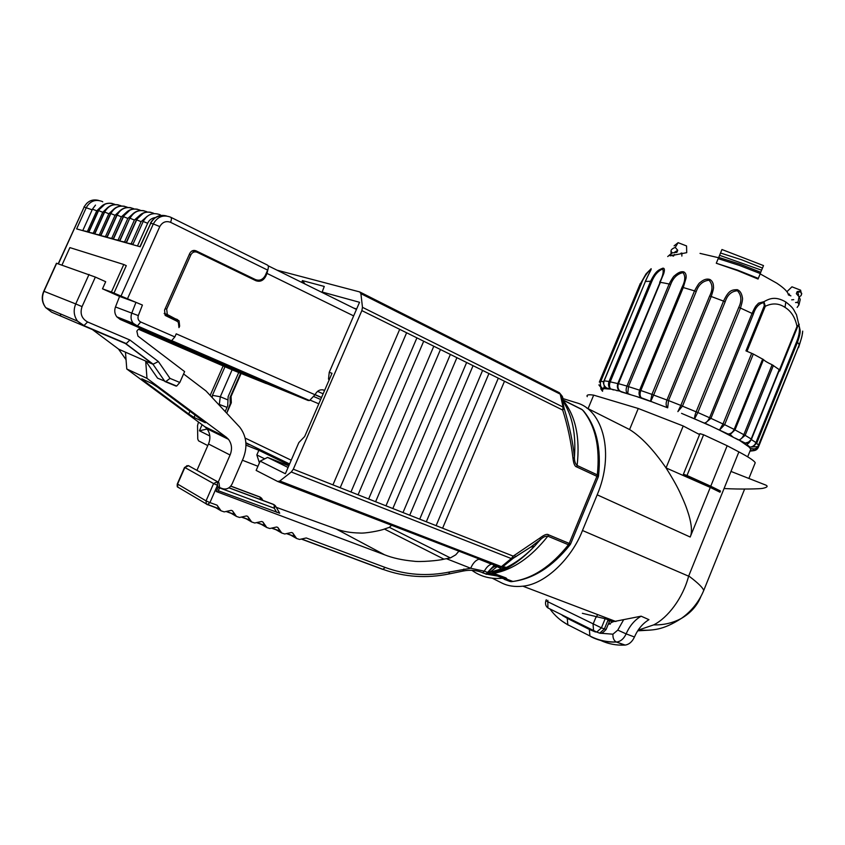 <?xml version="1.0" encoding="UTF-8"?>
<svg xmlns="http://www.w3.org/2000/svg" width="845" height="845" viewBox="0 0 845 845"><rect width="100%" height="100%" fill="white"/><g stroke="black" fill="none" stroke-linecap="round" stroke-linejoin="round"><path stroke-width="1.27" d="M492.297 578.223L501.444 582.807C507.528 585.965 514.668 587.085 522.875 586.187C545.669 584.17 572.171 557.679 582.48 530.502L597.183 494.821C614.706 453.913 603.383 409.804 576.353 402.748L562.812 398.544M597.183 494.821L690.185 537.029C692.256 532.551 691.791 525.146 688.781 514.827C686.636 508.204 685.717 505.014 679.686 491.938C676.475 485.21 671.933 477.203 666.04 467.919C653.217 449.434 641.07 436.643 629.578 429.545L586.62 407.924M671.141 253.225L671.036 250.997C670.972 249.74 672.377 248.546 675.25 247.405L678.112 242.673L686.552 245.948L686.721 252.676L670.148 255.845L671.891 252.961L676.898 252.338L677.743 250.289L673.856 252.718M640.267 283.508L640.035 285.061M667.677 407.818L667.18 407.396C665.871 405.579 665.797 403.128 666.958 400.023L668.532 400.572L667.677 407.818L640.827 397.594C638.968 395.64 638.566 393.168 639.612 390.179L640.806 390.517C639.676 393.675 639.866 396.168 641.397 397.974L621.022 391.826L618.329 389.513C617.272 388.056 617.082 386.08 617.779 383.588L618.455 383.672C617.41 386.714 617.948 389.228 620.061 391.214L605.759 387.792C603.351 384.369 602.77 382.067 604.017 380.894L604.186 380.82C603.267 383.503 603.795 385.827 605.759 387.792L607.481 388.911L602.379 388.468C600.341 386.556 599.823 384.126 600.858 381.169L641.672 282.843L640.954 282.853L646.034 273.896L651.157 268.699C651.146 270.548 650.28 270.305 645.411 281.438L604.038 380.831M651.791 281.522L650.597 281.29C655.921 270.411 658.91 269.904 662.881 268.171C664.571 268.076 664.846 269.893 663.716 273.653L617.779 383.588L610.217 381.845L651.791 281.522C654.463 275.069 658.075 270.896 662.638 268.995C663.895 271.446 662.913 275.903 659.67 282.378M223.312 365.114L139.89 328.726L263.175 382.183L308.034 400.445L309.534 400.53L315.005 394.742L176.225 333.828L174.852 336.923L140.714 321.998C138.284 320.614 137.481 318.48 138.305 315.597L142.414 305.056L111.424 292.032L102.498 288.821L119.578 296.426L115.469 306.957C114.191 310.611 114.656 313.917 116.842 316.864L120.243 319.463L142.087 328.948C139.847 328.251 138.094 329.001 136.858 331.208L137.957 336.099L184.611 371.61L179.816 382.468L169.993 378.38L158.374 361.544L129.887 340.007L87.595 321.977C81.638 318.597 79.789 313.474 82.06 306.608L95.358 277.075L56.457 263.249L43.782 291.219L75.733 303.936C73.198 310.178 73.8 315.914 77.539 321.142L83.666 325.853L125.43 343.545L126.254 343.566L129.887 340.007M223.302 365.135L266.27 383.577L233.41 370.374L138.517 329.275M458.782 551.341L455.708 554.859L450.374 557.922L389.387 527.343L391.457 525.368M795.546 302.542L797.955 302.447L798.937 304.897L797.152 307.4M788.396 294.947C788.142 292.085 784.255 288.156 776.735 283.149L760.151 273.875M750.54 450.279L750.782 449.117L748.923 446.899L738.857 439.907C740.907 439.421 742.554 437.678 743.822 434.679L745.142 435.333L739.628 440.002L738.308 439.875L719.444 430.116L723.003 423.958L724.64 424.676L719.444 430.116L704.582 422.996C706.536 422.542 708.205 420.768 709.599 417.673L752.092 313.305C756.169 304.559 755.662 306.513 758.525 303.165L763.943 301.676C769.362 298.771 775.087 295.792 785.808 301.982C794.522 308.784 793.159 309.323 796.508 314.752L800.13 330.205C800.447 332.18 799.623 336.035 797.659 341.792L756.782 443.086L752.916 446.847L750.001 447.079C752.726 446.899 754.712 445.399 755.948 442.579L758.683 445.315M799.19 344.866L799.254 344.76C802.729 335.169 801.916 335.507 802.634 331.842L802.687 331.124M189.428 466.176L188.562 465.69L184.844 467.517L177.535 484.164L177.799 487.1L179.467 488.093M188.287 465.606L217.418 481.65L217.482 485.273L213.595 483.572L217.418 481.65L218.95 482.78L219.647 487.66L218.137 487.195L216.257 491.515L217.799 491.906M500.905 567.259L506.482 567.375L488.347 572.752L484.312 571.157L470.697 568.252L449.677 571.97C427.412 576.533 405.917 575.033 385.172 567.449L306.27 537.969L299.563 539.448L296.627 538.497L292.697 532.941L291.514 532.498L284.744 533.987L281.776 533.026L277.825 527.449L276.632 527.005L269.808 528.516L266.809 527.523L262.837 521.935L261.633 521.492L254.746 523.002L251.704 521.988L247.712 516.38L246.497 515.936L239.558 517.467L236.463 516.432L232.449 510.803L231.224 510.348L224.221 511.89L221.084 510.824L217.049 505.173L219.172 508.817L218.179 508.458M218.897 508.88L206.602 504.254M232.449 510.803L234.54 514.415L233.537 514.045M234.266 514.468L226.059 511.478M247.712 516.38L249.771 519.971L248.757 519.601M249.476 520.024L241.374 517.066M763.489 359.6C764.672 360.921 767.545 362.642 772.119 364.755L743.822 434.679L734.992 429.915L763.489 359.6L753.317 354.034L751.701 353.316L723.003 423.958L710.92 418.338L753.391 314.023C755.504 307.337 758.958 303.556 763.753 302.668L764.303 305.742L745.955 350.855L751.701 353.316M735.213 438.154L745.258 443.086L743.082 442.727C745.195 444.322 747.983 443.181 751.448 439.294L779.502 369.825L772.119 364.755M262.837 521.935L264.855 525.495L263.83 525.125M264.559 525.537L256.553 522.611M675.25 247.405L677.743 250.289M719.602 255.317L720.51 253.014L741.72 259.806L762.496 268.076L761.567 270.189L719.602 255.317L718.746 257.419L739.988 264.147L760.711 272.291L761.567 270.189M779.301 370.342L779.724 371.029L797.553 326.899L798.958 325.114C800.014 329.613 799.317 334.979 796.867 341.211L755.948 442.579L751.321 439.558C747.498 445.579 747.593 442.907 746.991 444.65L749.98 447.079L757.944 446.593L758.704 445.241L799.254 344.76L796.867 341.211M798.282 295.877L798.578 294.451L797.184 291.588L800.363 291.198L801.567 294.049L801.049 295.666L799.148 296.88M793.73 299.658L791.691 299.838M797.184 291.588L796.339 293.659L799.064 296.753L797.965 302.447M672.546 255.887L672.916 254.915M678.112 242.673L674.099 245.853M674.511 254.451L673.497 256.13M762.496 268.076L763.5 265.583L721.957 249.518L720.51 253.014M760.711 272.291L760.278 273.569L739.481 265.446L718.187 258.644L718.746 257.419M801.546 294.482L800.606 290.173L800.363 291.198M799.94 300.778L800.247 299.479L799.064 296.753M763.753 302.668L763.943 301.676L765.295 306.281C772.341 302.859 778.91 303.228 785.016 307.379C791.226 311.192 795.229 317.551 797.015 326.445L799.212 324.195L798.958 325.114M641.672 282.843C643.858 275.998 653.85 264.485 649.562 272.439L645.253 281.48M670.666 284.48C673.19 277.825 677.278 273.875 682.929 272.639C685.644 275.903 685.348 280.793 682.031 287.311L639.612 390.179L628.469 386.619L670.666 284.48L669.134 284.015C671.87 278.85 673.729 276.04 674.732 275.586C678.324 272.396 681.355 271.171 683.848 271.91C685.717 272.977 686.446 275.079 686.024 278.227L683.256 287.543L682.031 287.311M696.227 291.525C698.604 284.691 702.871 280.92 709.008 280.202C712.726 284.195 712.937 289.476 709.631 296.035L666.958 400.023L653.639 395.059L696.227 291.525L694.527 290.881C697.347 285.589 699.216 282.79 700.146 282.494C703.663 279.441 706.938 278.449 709.969 279.515C712.314 280.962 713.486 283.392 713.465 286.814C713.835 287.617 713.085 290.849 711.215 296.5L709.631 296.035M725.147 301.834C727.418 294.873 731.516 291.187 737.431 290.754C741.509 295.285 741.952 300.841 738.752 307.432L696.132 411.842L697.854 412.518L694.674 418.687C694.432 417.261 694.917 414.979 696.132 411.842L682.464 406.139L725.147 301.834L723.531 301.105C728.781 290.131 731.633 289.888 737.22 289.666C739.935 290.648 741.646 293.236 742.343 297.429C742.892 298.686 742.269 302.235 740.473 308.066L738.752 307.432M671.891 252.961L667.73 256.563M680.996 253.141L681.873 253.479M718.187 258.644L716.285 263.249L737.558 270.136L758.324 278.406L760.278 273.569M799.233 344.823L758.461 447.068C757.088 450.184 754.374 451.304 750.328 450.406L752.483 450.755C755.261 450.501 757.162 449.17 758.187 446.773L757.933 446.604M800.606 290.173L791.945 286.814L786.98 291.641M788.543 294.176L789.304 294.049M788.786 295.053L790.899 295.877M277.825 527.449L279.811 530.987L278.787 530.607M279.505 531.019L271.594 528.125M758.324 278.406L758.049 279.03L737.463 270.558L716.285 263.249M797.786 302.193L796.571 302.33M504.687 577.969L503.05 578.16L504.528 577.367M486.414 574.135L488.663 573.301L489.413 574.241L506.482 567.375L502.828 566.71L513.073 558.376L530.48 547.243L540.272 539.765C542.891 537.135 545.416 535.941 547.824 536.174L548.595 534.832C547.148 533.649 544.275 534.705 539.966 538.001L513.211 556.126L511.299 558.556L501.412 566.636L279.832 480.995L291.293 471.996L511.299 558.556L512.788 558.492L513.211 556.126L442.6 528.209L504.497 381.243L498.296 378.18L436.115 525.643L442.6 528.209L403.002 512.556L466.641 362.494L562.685 410.068L564.122 408.262C569.678 426.683 573.111 443.076 574.41 457.462C576.184 434.108 572.318 415.254 562.791 400.9M362.473 307.326L360.899 293.648L560.235 394.15L561.207 394.974L564.122 408.262L563.055 407.068L362.473 307.326L361.861 310.601L456.913 357.678L392.83 508.532L293.31 469.197L291.293 471.996M749.969 451.145L753.18 450.744M757.944 446.582L757.912 446.625C756.222 448.811 753.751 449.466 750.487 448.568L754.31 448.885M745.258 443.076L748.533 442.115L751.448 439.294M716.254 428.595L728.02 434.003L730.925 433.791L734.992 429.915L734.157 429.397L762.676 359.019M732.837 436.876L730.27 434.647L730.925 433.791L728.031 434.003C730.714 433.886 732.752 432.355 734.157 429.397L724.64 424.676L753.317 354.034M681.545 413.353L704.043 422.975L705.3 423.091L710.92 418.338L697.854 412.518L740.473 308.066L753.391 314.023M677.88 411.621L682.464 406.139L680.838 405.42L677.88 411.621M667.687 407.818L663.853 406.339M637.838 396.992L650.713 401.459L653.639 395.059L651.939 394.393L650.555 401.206L654.136 402.706M618.329 389.513L620.072 391.224L627.729 393.77L628.469 386.619L626.948 386.08C625.796 389.154 625.87 391.573 627.18 393.326L630.486 394.615M604.101 385.647L607.481 388.911L610.798 389.112C609.266 387.39 609.076 384.961 610.217 381.845L609.055 381.507C608.041 384.359 608.421 386.757 610.196 388.7L613.459 389.946M599.327 382.077L600.182 381.063L600.658 386.757L598.894 384.876L602.633 389.82L603.33 389.07L600.658 386.757L602.379 388.468C604.682 388.816 605.58 388.742 605.073 388.235L604.175 385.521M602.633 389.82L601.038 388.89M602.559 391.224L600.932 388.784M602.538 391.277L600.943 389.144M604.471 388.742L604.851 387.601M603.932 387.084L603.488 388.679M292.697 532.941L294.651 536.459L293.606 536.068M294.335 536.48L286.518 533.607M450.374 354.435L385.975 505.828L409.719 515.207L473.063 365.684L450.374 354.435M502.078 578.265L505.437 579.29L506.768 578.635L505.669 577.8L492.445 572.921M126.137 242.24L124.542 241.976L134.408 220.038L140.513 214.641M106.84 236.853L105.445 236.621L115.057 215.295L120.55 210.215M113.156 238.617L111.698 238.374L121.384 216.848L127.141 211.641M440.467 349.534L375.613 501.729L368.631 498.972L433.802 346.228L440.467 349.534M419.712 519.157L482.611 370.406L488.928 373.532L426.313 521.766L419.712 519.157M155.86 385.88L191.762 412.466M512.788 558.492L502.828 566.71L499.395 567.016M228.974 487.755L273.188 504.254M230.791 486.076L259.721 496.902L260.904 499.67M230.727 486.16L260.397 497.272L261.665 498.328L261.432 499.87M486.488 574.294L489.667 573.987M183.587 373.944L206.043 391.003L239.8 427.221C246.666 436.337 247.754 446.836 243.085 458.719L232.09 483.974C229.84 488.125 226.713 489.709 222.71 488.727L219.689 487.597L217.767 491.98M196.948 470.338L208.493 443.984C210.764 438.365 210.236 433.274 206.909 428.7L204.786 426.693L226.344 437.277L146.988 378.349L145.699 361.068L157.571 378.159L165.831 381.56L169.993 378.38M146.988 378.349L126.771 368.99L125.472 352.175L152.987 364.269L158.374 361.544M226.344 437.277L228.499 439.326C231.868 444.005 232.396 449.234 230.072 455.011L208.493 443.984M143.555 380.567L141.833 378.792L152.195 383.63L157.719 387.2L205.356 422.743L194.044 417.441L188.72 413.997L143.555 380.567L143.914 379.764M125.472 352.175L118.733 349.217L92.39 329.55M132.823 244.11L131.155 243.825L141.094 221.675L147.283 216.225M100.65 235.121L99.319 234.899L108.847 213.774L114.17 208.778M94.566 233.431L93.299 233.209L102.752 212.275L107.906 207.384M119.589 240.413L118.057 240.16L127.838 218.433L133.668 213.151M423.704 341.232L358.069 494.79L350.96 491.98L416.912 337.863L423.704 341.232M570.164 544.698L570.618 543.927M569.868 545.036L568.453 544.75L569.213 543.419L570.607 543.948L598.218 477.045L596.908 476.326L597.299 474.869L598.503 476.094M504.887 579.353L511.014 581.677L513.274 581.423M598.197 477.108L598.524 475.967C601.45 448.336 596.464 426.683 583.578 410.997L581.592 409.265L562.506 399.685M218.306 490.744L279.706 513.232L275.576 506.123M301.316 539.057L382.817 569.414L385.172 567.449M218.242 482.094L230.072 455.011M204.786 426.693L126.771 368.99M125.43 343.545L152.987 364.269L164.923 381.507L175.844 386.017L176.679 386.049L179.816 382.468M118.469 349.017L126.042 359.632M360.213 292.18L558.841 392.45L560.235 394.15L563.055 407.068L562.685 410.068C567.65 425.648 571.083 441.755 572.984 458.402L574.41 457.462C574.389 461.18 575.297 463.852 577.124 465.468L576.723 466.947L596.908 476.326L569.213 543.419L548.595 534.832M572.984 458.402C573.586 463.694 574.832 466.546 576.723 466.947M497.779 570.988C510.528 566.668 522.78 558.418 534.515 546.229L540.272 539.765L539.966 538.001M217.049 505.173L209.93 502.585L207.352 504.697L206.296 503.916L206.043 500.874L209.93 502.585L217.482 485.273L218.137 487.195M216.257 491.515L384.591 554.795C392.714 558.038 402.41 560.172 413.68 561.196C419.764 562.21 439.136 560.605 443.942 559.158L384.401 529.044C380.525 530.713 364.86 533.575 359.896 533.037C350.717 532.857 342.785 531.484 336.088 528.938L276.273 507.327M488.663 573.301L488.347 572.752C490.565 568.949 493.184 566.773 496.184 566.203L495.381 565.463M120.243 319.463L136.594 325.927L133.151 323.276C130.922 320.266 130.468 316.886 131.767 313.146L135.971 302.352L142.414 305.056M135.971 302.352L119.578 296.426M95.358 277.075L105.688 281.712L102.498 288.821M112.195 203.455C106.047 202.441 101.442 204.796 98.358 210.521L88.545 232.248L82.905 230.664L88.598 231.762M160.814 215.792L160.233 214.778C152.956 212.084 147.273 214.313 143.196 221.464L132.781 244.68L126.359 242.874L131.155 243.825M320.361 397.065L321.501 397.594M324.617 390.379L324.258 390.221C320.371 389.017 317.276 390.527 315.005 394.742L320.35 397.097M406.625 332.772L340.186 487.723L332.941 484.861L399.696 329.339L406.625 332.772M559.305 392.671L561.207 394.974C562.823 396.812 563.203 398.185 562.347 399.083M207.796 445.59L198.543 440.837L197.762 439.009L197.529 425.658L198.48 422.025M384.401 529.044L389.387 527.343M450.374 557.922L443.942 559.158M446.35 558.672L470.697 568.252C472.873 563.245 475.64 560.224 478.988 559.179L491.6 564.196C488.97 564.809 486.54 567.132 484.312 571.157L482.706 572.699L481.227 572.128M502.046 569.097L497.113 566.636L489.508 572.54M111.424 292.032L123.782 264.506L69.881 247.606L61.97 265.087M321.554 397.467L315.058 394.615M277.033 270.178L359.738 291.937L360.899 293.648M482.368 572.688L486.033 574.009L493.66 565.907L494.906 565.516L491.98 564.154M279.832 480.995L277.688 481.481L256.141 470.411L260.165 461.148L267.58 457.409L288.789 465.817M139.911 246.687L150.716 223.302L140.196 246.761L132.781 244.68M150.864 212.306C144.463 211.25 139.657 213.753 136.425 219.806L126.095 242.8L119.8 241.026L124.542 241.976M144.115 210.764C137.767 209.708 132.982 212.19 129.781 218.19L119.536 240.962L113.357 239.219L118.057 240.16M137.492 209.243C131.186 208.208 126.444 210.658 123.264 216.595L113.103 239.146L107.04 237.445L111.698 238.374M130.996 207.754C124.722 206.719 120.011 209.148 116.863 215.031L106.797 237.382L100.84 235.702L105.445 236.621M124.616 206.296C118.384 205.272 113.705 207.669 110.579 213.5L100.597 235.639L94.756 233.991L99.319 234.899M118.342 204.87C112.163 203.846 107.516 206.222 104.421 212L94.513 233.928L88.778 232.312L93.299 233.209M82.905 230.664L76.631 228.9L86.296 207.574C90.088 201.015 95.422 198.987 102.298 201.501L102.752 201.849M123.782 264.506L126.285 265.657L113.948 293.162M250.965 278.332L255.465 279.6C259.679 281.079 262.975 279.653 265.351 275.322L267.654 270.104C268.699 267.347 268.604 265.657 267.347 265.034L170.891 217.323M323.139 393.812L317.572 391.351M289.127 465.035L258.855 450.279L256.838 454.937L264.728 458.846M256.838 454.937L259.415 462.87M329.339 379.468L328.494 379.151L329.244 372.307L332.011 373.3L304.686 436.485L298.834 442.6L285.367 473.739L260.165 461.148M293.31 469.197L361.861 310.601M223.133 365.927L210.173 395.418M257.936 466.282L242.43 460.24M219.225 405.114L220.291 396.749L212.401 395.344L224.981 366.73M227.485 399.748L220.291 396.749L232.111 369.814M301.654 282.357L302.425 280.603L324.269 286.444L322.008 292.423M302.425 280.603L305.056 284.036M214.25 360.245L244.554 373.046L214.25 360.245M163.571 339.986L191.741 351.879L163.571 339.986M308.034 400.445L169.338 340.197L171.556 340.746L174.852 336.923M193.558 250.437L240.202 273.125M310.368 400.234L318.808 403.815M225.203 411.526L227.696 405.832L228.15 396.632L238.723 372.518M227.03 407.353L218.211 404.037M212.19 397.583L212.401 395.344M288.082 467.465L267.58 457.409M258.855 450.279L245.969 445.146M209.835 435.999L199.42 430.792L207.162 429.017M329.244 372.307L359.537 302.288L321.871 291.947M202.092 424.697L199.42 430.792M356.442 309.439L353.823 308.15L356.653 308.943M255.465 279.6L196.051 250.828C193.368 249.866 191.266 250.733 189.755 253.415L164.553 310.073L165.176 315.428L176.774 321.111L178.348 322.315L178.971 327.638L179.658 326.096L179.034 320.762L167.31 314.52L166.687 309.154L190.833 254.873C192.343 252.19 194.434 251.324 197.117 252.275L255.803 280.667C260.006 282.145 263.302 280.72 265.689 276.399L266.999 273.41L353.643 315.893M320.688 399.484L314.013 396.643M230.822 403.878L230.252 403.646L226.745 413.173L231.319 402.738L231.086 396.379L241.121 373.479M230.252 403.646L230.041 397.456L240.624 373.289M231.139 397.921L230.041 397.456M176.351 320.92L173.975 318.29L164.279 313.717M192.079 250.912L195.575 251.863M324.533 390.58L322.79 389.798M254.968 280.265L256.669 280.044M249.275 444.713L245.927 443.382M513.971 555.683L516.168 556.549M329.318 379.521L328.494 379.151M268.214 268.404L266.999 273.41M600.721 640.447C608.104 643.922 616.121 645.474 624.761 645.105L625.173 645.073C629.145 644.45 632.24 641.756 634.458 636.993C637.848 629.24 642.686 623.473 648.949 619.67L641.133 616.185L613.174 621.709L605.601 618.836L606.034 617.769M613.047 621.656L608.157 624.466M718.599 257.746L700.019 253.384M608.58 623.43L610.164 624.202M612.826 621.973L607.988 620.145L609.425 621.36M582.363 613.312L605.601 618.836M690.185 537.029L710.286 487.428L666.04 467.919L683.214 425.986L638.26 408.484L593.676 395.143C588.395 394.351 586.261 394.847 587.264 396.654M629.578 429.545L638.26 408.484M638.091 630.233L639.464 630.201M637.711 630.814L649.953 630.127M638.112 630.19L653.703 624.877C663.621 625.142 672.863 622.976 681.429 618.382C690.787 612.91 697.294 605.58 700.949 596.369M653.703 624.877C667.74 617.843 682.929 598.144 688.622 576.174L689.615 576.607C698.287 583.23 702.987 587.856 703.727 590.497C698.952 601.883 691.516 611.178 681.429 618.382C662.417 630.581 652.424 630.507 638.577 630.138M699.576 434.562L697.674 433.57L699.628 434.436M697.674 433.57L683.214 425.986M588.067 408.653L593.676 395.143M591.215 494.029L590.148 496.606M710.286 487.428L719.993 492.212L720.468 491.019L712.272 488.199L720.468 491.019L710.751 486.224L727.165 445.737L703.6 434.774L687.017 475.481L710.751 486.224M712.515 488.051L710.983 487.29L712.504 488.04M693.048 479.569L693.333 478.861M697.716 481.661L697.97 481.037M710.983 487.29L687.534 476.833L683.404 474.256L699.945 433.654L703.6 434.774M748.923 478.397L755.229 462.764C754.289 460.789 748.839 457.177 738.879 451.906L727.165 445.737M738.879 451.906L688.622 576.174L582.48 530.502M687.017 475.481L683.404 474.256M719.993 492.212L720.468 491.019L719.676 490.755M712.198 487.892L711.638 487.618M664.592 283.086L660.389 282.346L618.455 383.672L626.948 386.08L669.134 284.015L664.592 283.086M603.731 381.739L600.182 381.063L640.954 282.853L599.633 381.401M650.597 281.29L645.411 281.438L604.186 380.82L609.055 381.507L650.597 281.29M82.757 230.622L92.454 209.19L96.763 210.806L101.822 205.979M143.196 221.464L147.653 223.291C149.206 219.901 151.931 217.957 155.818 217.45M137.471 245.99L147.653 223.291M640.806 390.517L683.256 287.543L694.527 290.881L651.939 394.393L640.806 390.517M184.58 467.359L177.313 483.91L206.043 500.874L213.595 483.572L184.844 467.517L187.072 465.616M220.999 510.718L216.214 507.908M236.368 516.306L231.498 513.464M234.509 514.52L233.949 514.193M251.599 521.851L246.655 518.988M249.708 520.087L249.064 519.717M773.407 365.441L745.142 435.333L751.184 438.988L779.248 369.529M266.682 527.364L261.665 524.481M599.601 381.433L640.309 283.455M668.532 400.572L711.215 296.5L723.531 301.105L680.838 405.42L668.532 400.572M802.634 331.842C802.518 335.264 799.835 343.873 799.254 344.76L757.912 446.625M264.76 525.611L264.052 525.199M764.303 305.742L765.295 306.281L746.98 351.33M797.553 326.899L797.015 326.445L779.502 369.804M785.808 301.982L785.016 307.379M281.649 532.857L276.547 529.942M279.674 531.093L278.903 530.66M488.399 574.494L497.462 576.047M471.964 570.354C480.826 576.797 491.188 579.395 503.05 578.16L489.498 573.016L503.071 578.16L505.31 577.663M595.567 631.997L593.602 630.888L593.053 624.233L595.978 617.103M594.236 631.426L596.739 632.071L548.299 608.125M547.813 600.288L547.898 607.925C545.701 606.266 545.025 603.848 545.881 600.689M546.282 599.707L545.902 600.626L547.306 601.503L601.418 627.867L596.739 632.071L599.306 633.021M121.384 216.848L117.117 215.095C121.057 208.219 126.581 206.085 133.679 208.694L134.07 209.011M115.057 215.295L110.832 213.563C114.74 206.75 120.233 204.638 127.278 207.226L127.606 207.447M296.489 538.307L291.314 535.371M505.437 579.29L505.997 577.938M273.917 504.623L228.858 487.829M294.43 536.533L293.637 536.079M61.051 314.15L60.28 315.85M141.094 221.675L136.689 219.869C140.735 212.792 146.375 210.595 153.61 213.257L154.012 213.584M134.408 220.038L130.035 218.253C134.049 211.239 139.647 209.064 146.84 211.715L147.262 212.084M108.847 213.774L104.653 212.053C108.54 205.303 113.99 203.212 121.004 205.789L121.3 205.99M102.752 212.275L98.601 210.574C102.456 203.888 107.864 201.818 114.835 204.374L115.11 204.553M127.838 218.433L123.518 216.658C127.5 209.718 133.056 207.553 140.196 210.183L140.566 210.458M607.988 620.145L604.386 628.965L599.696 633.159C600.32 632.356 600.235 635.672 606.097 629.493L606.129 629.43M609.52 621.128L606.097 629.493L601.418 627.867L605.178 618.688M506.493 579.026L512.904 581.466C532.741 578.54 551.257 566.308 568.453 544.75L547.824 536.174C531.104 557.341 513.126 569.72 493.892 573.311M569.879 545.036C552.535 566.646 533.544 578.793 512.904 581.466L510.031 581.497L504.233 579.3M219.542 487.903L274.287 508.236L276.664 512.323M274.086 504.708L274.287 508.236L275.375 505.785L274.086 504.708M259.521 496.828L260.239 497.187M195.132 414.969L194.044 417.441M189.967 411.188L188.72 413.997M43.771 291.229C41.236 297.155 41.901 302.637 45.778 307.675L51.693 312.196L83.666 325.853L87.595 321.977M126.254 343.566L84.426 325.832L77.539 321.142L45.778 307.675C42.155 302.679 41.553 297.218 43.972 291.293L56.668 263.26M382.067 569.002L382.817 569.414M486.245 574.209L485.685 573.998M82.06 306.608L75.733 303.936L89.031 274.424M577.124 465.468L597.299 474.869C600.246 446.889 595.281 425.204 582.416 409.814L562.77 399.96C575.487 415.381 580.272 437.224 577.124 465.468M384.591 554.795L336.088 528.938M449.677 571.97L448.684 574.019M463.873 569.034L462.87 571.083M277.942 481.576L500.282 567.079L502.395 566.805L500.282 567.079L278.734 481.576M87.384 231.551L96.763 210.806M138.305 315.597L115.469 306.957M58.411 263.862L84.141 207.046L92.168 209.824M126.359 242.874L136.689 219.869L126.095 242.8M119.8 241.026L129.781 218.19L119.536 240.962M113.357 239.219L123.518 216.658L113.103 239.146M107.04 237.445L117.117 215.095L106.797 237.382M100.84 235.702L110.832 213.563L100.597 235.639M94.756 233.991L104.653 212.053L94.513 233.928M88.778 232.312L98.601 210.574L88.545 232.248M166.539 215.971C159.642 214.197 154.36 216.637 150.716 223.302L153.325 223.936L121.152 295.75M58.22 263.788L84.141 207.046C87.447 201.078 92.306 198.871 98.707 200.434M140.714 321.998L137.418 325.906L136.594 325.927L170.711 340.746M170.553 222.309C171.693 219.436 171.683 217.714 170.532 217.144C163.191 214.419 157.455 216.69 153.325 223.936L159.789 226.576C162.377 222.098 165.969 220.672 170.553 222.309L267.654 270.104M127.616 298.465L159.789 226.576M196.051 250.828L194.487 250.416M291.219 460.208L245.156 438.08M173.975 318.29L177.461 319.558M165.451 314.488L168.905 315.745M165.197 308.626L166.687 309.154M189.301 254.451L190.833 254.873M264.918 276.188L265.689 276.399M353.823 308.15L268.161 265.784M624.761 645.105L616.269 641.978C613.861 640.594 612.752 637.996 612.931 634.194L617.779 630.106L626.134 633.877C623.906 638.662 620.811 641.376 616.829 642.01L616.428 642.042C607.28 642.443 598.851 640.7 591.151 636.803L593.053 637.5M612.931 634.194L599.961 633.19M594.964 631.796L589.356 629.43L589.894 635.958L591.151 636.803M589.356 629.43L567.259 618.318L567.819 624.73L570.47 626.082M567.259 618.318L562.221 615.34M568.347 625.194L561.492 620.748M634.458 636.993L626.134 633.877C629.652 625.87 634.648 619.976 641.133 616.185M617.779 630.106L623.399 620.156M596.443 617.146L597.51 614.537M142.995 221.422L146.565 216.816M92.496 209.095L95.506 205.103M177.281 483.984C177.059 486.213 177.228 487.259 177.799 487.1L206.296 503.916L219.172 508.817M221.084 510.824L215.95 507.813M236.463 516.432L231.192 513.348M251.704 521.988L246.286 518.851M745.269 443.086C748.036 443.055 750.096 441.777 751.469 439.231L779.502 369.825M670.993 251.25L672.324 252.908M800.733 291.768L797.712 292.317M798.092 295.655L798.578 294.451M266.809 527.523L261.253 524.322M671.3 251.63L670.962 252.211M801.736 293.352L801.567 294.049M800.247 299.479L798.937 304.897M681.862 256.067L681.873 253.035M798.567 347.644L801.366 338.475M788.776 295.053L789.526 294.282M281.776 533.026L276.083 529.773M758.483 447.016C756.539 449.709 754.543 450.955 752.472 450.755L754.036 448.938M709.05 425.246L691.284 417.419M618.36 389.556L618.551 390.284L616.998 390.77M602.253 389.651L602.654 390.855M602.517 391.193L600.721 388.584M296.627 538.497L290.796 535.181M60.069 315.766L60.84 314.055M493.66 573.227C506.81 570.069 520.435 561.069 534.515 546.229L530.48 547.233M206.909 428.7L228.499 439.326M262.879 500.409L261.844 498.645M165.831 381.56L176.679 386.049M125.842 343.63L153.42 364.375M126.053 359.716L118.638 349.175M512.778 558.503L530.575 547.169M301.559 539.004L383.355 569.477C404.628 577.124 426.619 578.593 449.308 573.882L463.493 570.956C470.327 569.667 476.738 570.248 482.706 572.699L487.132 574.336L489.223 574.156L502.088 569.076M294.651 536.459L286.761 533.544M279.811 530.987L271.847 528.062M264.855 525.495L256.817 522.548M249.771 519.971L241.638 517.003M234.54 514.415L226.333 511.426M136.235 219.774L143.386 213.098M129.602 218.158L133.014 213.711M123.085 216.563L130.098 210.025M116.694 215L119.958 210.722M110.42 213.468L113.621 209.264M104.262 211.968L107.389 207.838M98.21 210.489L104.96 204.205M497.124 566.636L496.184 566.203M171.546 340.746L137.418 325.916L133.14 323.276L116.842 316.864M150.421 223.238C153.558 217.619 158.353 215.179 164.786 215.897M161.617 215.718L160.719 215.274M83.951 207.014L86.866 203.18M171.778 340.662L309.534 400.53M289.582 463.979L245.884 442.748M179.024 320.762L175.549 319.484M164.205 313.389L167.31 314.52M550.148 609.266C554.985 615.847 560.879 621.001 567.819 624.73L589.894 635.958C597.89 640.183 606.678 642.189 616.269 641.978L625.173 645.073M522.875 586.187L615.899 621.519M703.727 590.497L744.603 489.107M747.677 456.818L750.782 449.117M711.141 487.375L713 488.315M724.08 488.526C740.716 489.508 760.637 488.875 762.528 488.389C767.123 487.438 768.263 486.35 765.94 485.146L730.988 471.425"/></g></svg>
